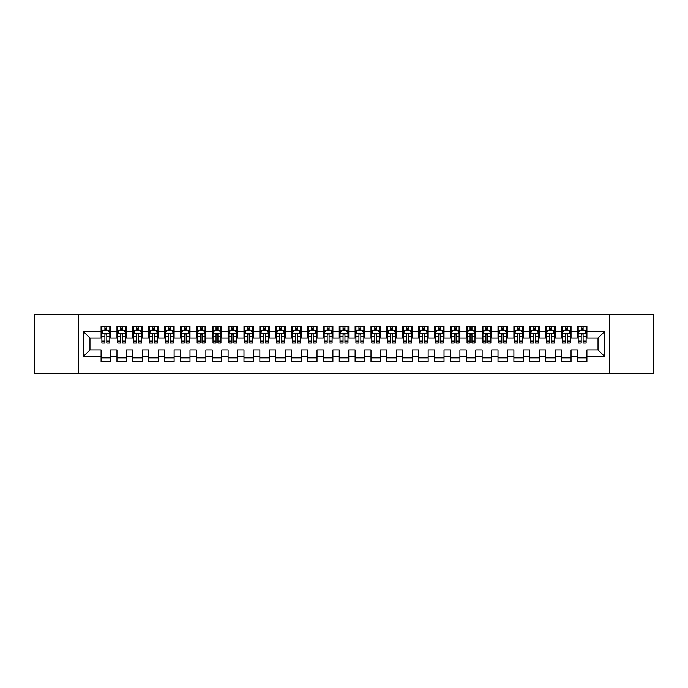 <?xml version="1.0" encoding="UTF-8"?>
<svg xmlns="http://www.w3.org/2000/svg" width="688" height="688" viewBox="0 0 688 688"><rect width="100%" height="100%" fill="white"/><g stroke="black" fill="none" stroke-linecap="round" stroke-linejoin="round"><path stroke-width="1.03" d="M609.62 373.369L653.6 373.369L653.6 314.631L609.62 314.631L609.62 373.369L78.38 373.369L78.38 314.631L34.4 314.631L34.4 373.369L78.38 373.369M609.62 314.631L78.38 314.631M83.618 356.229L83.618 331.771L101.084 331.771L101.084 338.126L89.973 338.126L89.973 349.874L83.618 356.229L101.084 356.229L101.084 361.862L110.613 361.862L110.613 356.229L116.96 356.229L116.96 361.862L126.489 361.862L126.489 356.229L132.836 356.229L132.836 361.862L142.364 361.862L142.364 356.229L148.711 356.229L148.711 361.862L158.24 361.862L158.24 356.229L164.587 356.229L164.587 361.862L174.116 361.862L174.116 356.229L180.471 356.229L180.471 361.862L189.991 361.862L189.991 356.229L196.347 356.229L196.347 361.862L205.867 361.862L205.867 356.229L212.222 356.229L212.222 361.862L221.751 361.862L221.751 356.229L228.098 356.229L228.098 361.862L237.627 361.862L237.627 356.229L243.973 356.229L243.973 361.862L253.502 361.862L253.502 356.229L259.849 356.229L259.849 361.862L269.378 361.862L269.378 356.229L275.733 356.229L275.733 361.862L285.253 361.862L285.253 356.229L291.609 356.229L291.609 361.862L301.129 361.862L301.129 356.229L307.484 356.229L307.484 361.862L317.013 361.862L317.013 356.229L323.36 356.229L323.36 361.862L332.889 361.862L332.889 356.229L339.236 356.229L339.236 361.862L348.764 361.862L348.764 356.229L355.111 356.229L355.111 361.862L364.64 361.862L364.64 356.229L370.987 356.229L370.987 361.862L380.516 361.862L380.516 356.229L386.871 356.229L386.871 361.862L396.391 361.862L396.391 356.229L402.747 356.229L402.747 361.862L412.267 361.862L412.267 356.229L418.622 356.229L418.622 361.862L428.151 361.862L428.151 356.229L434.498 356.229L434.498 361.862L444.027 361.862L444.027 356.229L450.373 356.229L450.373 361.862L459.902 361.862L459.902 356.229L466.249 356.229L466.249 361.862L475.778 361.862L475.778 356.229L482.133 356.229L482.133 361.862L491.653 361.862L491.653 356.229L498.009 356.229L498.009 361.862L507.529 361.862L507.529 356.229L513.884 356.229L513.884 361.862L523.413 361.862L523.413 356.229L529.76 356.229L529.76 361.862L539.289 361.862L539.289 356.229L545.636 356.229L545.636 361.862L555.164 361.862L555.164 356.229L561.511 356.229L561.511 361.862L571.04 361.862L571.04 356.229L577.387 356.229L577.387 361.862L586.916 361.862L586.916 349.874L598.027 349.874L598.027 338.126L586.916 338.126L586.916 331.771L604.382 331.771L604.382 356.229L586.916 356.229M586.916 331.771L586.916 326.138L577.387 326.138L577.387 331.771L571.04 331.771L571.04 326.138L561.511 326.138L561.511 331.771L555.164 331.771L555.164 326.138L545.636 326.138L545.636 331.771L539.289 331.771L539.289 326.138L529.76 326.138L529.76 331.771L523.413 331.771L523.413 326.138L513.884 326.138L513.884 331.771L507.529 331.771L507.529 326.138L498.009 326.138L498.009 331.771L491.653 331.771L491.653 326.138L482.133 326.138L482.133 331.771L475.778 331.771L475.778 326.138L466.249 326.138L466.249 331.771L459.902 331.771L459.902 326.138L450.373 326.138L450.373 331.771L444.027 331.771L444.027 326.138L434.498 326.138L434.498 331.771L428.151 331.771L428.151 326.138L418.622 326.138L418.622 331.771L412.267 331.771L412.267 326.138L402.747 326.138L402.747 331.771L396.391 331.771L396.391 326.138L386.871 326.138L386.871 331.771L380.516 331.771L380.516 326.138L370.987 326.138L370.987 331.771L364.64 331.771L364.64 326.138L355.111 326.138L355.111 331.771L348.764 331.771L348.764 326.138L339.236 326.138L339.236 331.771L332.889 331.771L332.889 326.138L323.36 326.138L323.36 331.771L317.013 331.771L317.013 326.138L307.484 326.138L307.484 331.771L301.129 331.771L301.129 326.138L291.609 326.138L291.609 331.771L285.253 331.771L285.253 326.138L275.733 326.138L275.733 331.771L269.378 331.771L269.378 326.138L259.849 326.138L259.849 331.771L253.502 331.771L253.502 326.138L243.973 326.138L243.973 331.771L237.627 331.771L237.627 326.138L228.098 326.138L228.098 331.771L221.751 331.771L221.751 326.138L212.222 326.138L212.222 331.771L205.867 331.771L205.867 326.138L196.347 326.138L196.347 331.771L189.991 331.771L189.991 326.138L180.471 326.138L180.471 331.771L174.116 331.771L174.116 326.138L164.587 326.138L164.587 331.771L158.24 331.771L158.24 326.138L148.711 326.138L148.711 331.771L142.364 331.771L142.364 326.138L132.836 326.138L132.836 331.771L126.489 331.771L126.489 326.138L116.96 326.138L116.96 331.771L110.613 331.771L110.613 326.138L101.084 326.138L101.084 331.771M571.04 356.229L571.04 349.874L577.387 349.874L577.387 356.229M604.382 331.771L598.027 338.126M555.164 356.229L555.164 349.874L561.511 349.874L561.511 356.229M577.387 331.771L577.387 338.126L571.04 338.126L571.04 331.771M539.289 356.229L539.289 349.874L545.636 349.874L545.636 356.229M561.511 331.771L561.511 338.126L555.164 338.126L555.164 331.771M523.413 356.229L523.413 349.874L529.76 349.874L529.76 356.229M545.636 331.771L545.636 338.126L539.289 338.126L539.289 331.771M507.529 356.229L507.529 349.874L513.884 349.874L513.884 356.229M529.76 331.771L529.76 338.126L523.413 338.126L523.413 331.771M491.653 356.229L491.653 349.874L498.009 349.874L498.009 356.229M513.884 331.771L513.884 338.126L507.529 338.126L507.529 331.771M475.778 356.229L475.778 349.874L482.133 349.874L482.133 356.229M498.009 331.771L498.009 338.126L491.653 338.126L491.653 331.771M459.902 356.229L459.902 349.874L466.249 349.874L466.249 356.229M482.133 331.771L482.133 338.126L475.778 338.126L475.778 331.771M444.027 356.229L444.027 349.874L450.373 349.874L450.373 356.229M466.249 331.771L466.249 338.126L459.902 338.126L459.902 331.771M428.151 356.229L428.151 349.874L434.498 349.874L434.498 356.229M450.373 331.771L450.373 338.126L444.027 338.126L444.027 331.771M412.267 356.229L412.267 349.874L418.622 349.874L418.622 356.229M434.498 331.771L434.498 338.126L428.151 338.126L428.151 331.771M396.391 356.229L396.391 349.874L402.747 349.874L402.747 356.229M418.622 331.771L418.622 338.126L412.267 338.126L412.267 331.771M380.516 356.229L380.516 349.874L386.871 349.874L386.871 356.229M402.747 331.771L402.747 338.126L396.391 338.126L396.391 331.771M364.64 356.229L364.64 349.874L370.987 349.874L370.987 356.229M386.871 331.771L386.871 338.126L380.516 338.126L380.516 331.771M348.764 356.229L348.764 349.874L355.111 349.874L355.111 356.229M370.987 331.771L370.987 338.126L364.64 338.126L364.64 331.771M332.889 356.229L332.889 349.874L339.236 349.874L339.236 356.229M355.111 331.771L355.111 338.126L348.764 338.126L348.764 331.771M317.013 356.229L317.013 349.874L323.36 349.874L323.36 356.229M339.236 331.771L339.236 338.126L332.889 338.126L332.889 331.771M301.129 356.229L301.129 349.874L307.484 349.874L307.484 356.229M323.36 331.771L323.36 338.126L317.013 338.126L317.013 331.771M285.253 356.229L285.253 349.874L291.609 349.874L291.609 356.229M307.484 331.771L307.484 338.126L301.129 338.126L301.129 331.771M269.378 356.229L269.378 349.874L275.733 349.874L275.733 356.229M291.609 331.771L291.609 338.126L285.253 338.126L285.253 331.771M253.502 356.229L253.502 349.874L259.849 349.874L259.849 356.229M275.733 331.771L275.733 338.126L269.378 338.126L269.378 331.771M237.627 356.229L237.627 349.874L243.973 349.874L243.973 356.229M259.849 331.771L259.849 338.126L253.502 338.126L253.502 331.771M221.751 356.229L221.751 349.874L228.098 349.874L228.098 356.229M243.973 331.771L243.973 338.126L237.627 338.126L237.627 331.771M205.867 356.229L205.867 349.874L212.222 349.874L212.222 356.229M228.098 331.771L228.098 338.126L221.751 338.126L221.751 331.771M189.991 356.229L189.991 349.874L196.347 349.874L196.347 356.229M212.222 331.771L212.222 338.126L205.867 338.126L205.867 331.771M174.116 356.229L174.116 349.874L180.471 349.874L180.471 356.229M196.347 331.771L196.347 338.126L189.991 338.126L189.991 331.771M158.24 356.229L158.24 349.874L164.587 349.874L164.587 356.229M180.471 331.771L180.471 338.126L174.116 338.126L174.116 331.771M142.364 356.229L142.364 349.874L148.711 349.874L148.711 356.229M164.587 331.771L164.587 338.126L158.24 338.126L158.24 331.771M126.489 356.229L126.489 349.874L132.836 349.874L132.836 356.229M148.711 331.771L148.711 338.126L142.364 338.126L142.364 331.771M110.613 356.229L110.613 349.874L116.96 349.874L116.96 356.229M132.836 331.771L132.836 338.126L126.489 338.126L126.489 331.771M89.973 349.874L101.084 349.874L101.084 356.229M116.96 331.771L116.96 338.126L110.613 338.126L110.613 331.771M577.387 330.111L578.187 330.111M586.124 330.111L586.916 330.111M561.511 330.111L562.311 330.111M570.249 330.111L571.04 330.111M545.636 330.111L546.427 330.111M554.373 330.111L555.164 330.111M529.76 330.111L530.551 330.111M538.489 330.111L539.289 330.111M513.884 330.111L514.676 330.111M522.613 330.111L523.413 330.111M498.009 330.111L498.8 330.111M506.738 330.111L507.529 330.111M482.133 330.111L482.924 330.111M490.862 330.111L491.653 330.111M466.249 330.111L467.049 330.111M474.987 330.111L475.778 330.111M450.373 330.111L451.173 330.111M459.111 330.111L459.902 330.111M434.498 330.111L435.289 330.111M443.227 330.111L444.027 330.111M418.622 330.111L419.413 330.111M427.351 330.111L428.151 330.111M402.747 330.111L403.538 330.111M411.476 330.111L412.267 330.111M386.871 330.111L387.662 330.111M395.6 330.111L396.391 330.111M370.987 330.111L371.787 330.111M379.724 330.111L380.516 330.111M355.111 330.111L355.911 330.111M363.849 330.111L364.64 330.111M339.236 330.111L340.027 330.111M347.973 330.111L348.764 330.111M323.36 330.111L324.151 330.111M332.089 330.111L332.889 330.111M307.484 330.111L308.276 330.111M316.213 330.111L317.013 330.111M291.609 330.111L292.4 330.111M300.338 330.111L301.129 330.111M275.733 330.111L276.524 330.111M284.462 330.111L285.253 330.111M259.849 330.111L260.649 330.111M268.587 330.111L269.378 330.111M243.973 330.111L244.773 330.111M252.711 330.111L253.502 330.111M228.098 330.111L228.889 330.111M236.827 330.111L237.627 330.111M212.222 330.111L213.013 330.111M220.951 330.111L221.751 330.111M196.347 330.111L197.138 330.111M205.076 330.111L205.867 330.111M180.471 330.111L181.262 330.111M189.2 330.111L189.991 330.111M164.587 330.111L165.387 330.111M173.324 330.111L174.116 330.111M148.711 330.111L149.511 330.111M157.449 330.111L158.24 330.111M132.836 330.111L133.627 330.111M141.573 330.111L142.364 330.111M116.96 330.111L117.751 330.111M125.689 330.111L126.489 330.111M101.084 330.111L101.876 330.111M109.813 330.111L110.613 330.111M101.084 357.889L110.613 357.889M116.96 357.889L126.489 357.889M132.836 357.889L142.364 357.889M148.711 357.889L158.24 357.889M164.587 357.889L174.116 357.889M180.471 357.889L189.991 357.889M196.347 357.889L205.867 357.889M212.222 357.889L221.751 357.889M228.098 357.889L237.627 357.889M243.973 357.889L253.502 357.889M259.849 357.889L269.378 357.889M275.733 357.889L285.253 357.889M291.609 357.889L301.129 357.889M307.484 357.889L317.013 357.889M323.36 357.889L332.889 357.889M339.236 357.889L348.764 357.889M355.111 357.889L364.64 357.889M370.987 357.889L380.516 357.889M386.871 357.889L396.391 357.889M402.747 357.889L412.267 357.889M418.622 357.889L428.151 357.889M434.498 357.889L444.027 357.889M450.373 357.889L459.902 357.889M466.249 357.889L475.778 357.889M482.133 357.889L491.653 357.889M498.009 357.889L507.529 357.889M513.884 357.889L523.413 357.889M529.76 357.889L539.289 357.889M545.636 357.889L555.164 357.889M561.511 357.889L571.04 357.889M577.387 357.889L586.916 357.889M83.618 331.771L89.973 338.126M598.027 349.874L604.382 356.229M106.795 328.202L104.894 328.202M109.813 341.059L106.795 341.059L106.795 343.045L109.813 343.045L109.813 333.362L108.231 330.188L103.467 330.188L101.876 333.362L101.876 343.045L104.894 343.045L104.894 341.059L101.876 341.059M101.876 333.362L101.876 326.138M109.813 333.362L109.813 326.138M104.894 330.188L104.894 326.138M106.795 326.138L106.795 330.188M106.795 341.059L106.795 334.557C106.167 333.327 105.531 333.327 104.894 334.557L104.894 341.059M106.795 330.111L104.894 330.111M122.679 328.202L120.77 328.202M125.689 341.059L122.679 341.059L122.679 343.045L125.689 343.045L125.689 333.362L124.107 330.188L119.342 330.188L117.751 333.362L117.751 343.045L120.77 343.045L120.77 341.059L117.751 341.059M117.751 333.362L117.751 326.138M125.689 333.362L125.689 326.138M120.77 330.188L120.77 326.138M122.679 326.138L122.679 330.188M122.679 341.059L122.679 334.557C122.043 333.327 121.406 333.327 120.77 334.557L120.77 341.059M122.679 330.111L120.77 330.111M138.555 328.202L136.645 328.202M141.573 341.059L138.555 341.059L138.555 343.045L141.573 343.045L141.573 333.362L139.982 330.188L135.218 330.188L133.627 333.362L133.627 343.045L136.645 343.045L136.645 341.059L133.627 341.059M133.627 333.362L133.627 326.138M141.573 333.362L141.573 326.138M136.645 330.188L136.645 326.138M138.555 326.138L138.555 330.188M138.555 341.059L138.555 334.557C137.918 333.327 137.282 333.327 136.645 334.557L136.645 341.059M138.555 330.111L136.645 330.111M154.43 328.202L152.521 328.202M157.449 341.059L154.43 341.059L154.43 343.045L157.449 343.045L157.449 333.362L155.858 330.188L151.093 330.188L149.511 333.362L149.511 343.045L152.521 343.045L152.521 341.059L149.511 341.059M149.511 333.362L149.511 326.138M157.449 333.362L157.449 326.138M152.521 330.188L152.521 326.138M154.43 326.138L154.43 330.188M154.43 341.059L154.43 334.557C153.794 333.327 153.157 333.327 152.521 334.557L152.521 341.059M154.43 330.111L152.521 330.111M170.306 328.202L168.405 328.202M173.324 341.059L170.306 341.059L170.306 343.045L173.324 343.045L173.324 333.362L171.733 330.188L166.969 330.188L165.387 333.362L165.387 343.045L168.405 343.045L168.405 341.059L165.387 341.059M165.387 333.362L165.387 326.138M173.324 333.362L173.324 326.138M168.405 330.188L168.405 326.138M170.306 326.138L170.306 330.188M170.306 341.059L170.306 334.557C169.669 333.327 169.033 333.327 168.405 334.557L168.405 341.059M170.306 330.111L168.405 330.111M186.181 328.202L184.281 328.202M189.2 341.059L186.181 341.059L186.181 343.045L189.2 343.045L189.2 333.362L187.609 330.188L182.853 330.188L181.262 333.362L181.262 343.045L184.281 343.045L184.281 341.059L181.262 341.059M181.262 333.362L181.262 326.138M189.2 333.362L189.2 326.138M184.281 330.188L184.281 326.138M186.181 326.138L186.181 330.188M186.181 341.059L186.181 334.557C185.545 333.327 184.917 333.327 184.281 334.557L184.281 341.059M186.181 330.111L184.281 330.111M202.057 328.202L200.156 328.202M205.076 341.059L202.057 341.059L202.057 343.045L205.076 343.045L205.076 333.362L203.493 330.188L198.729 330.188L197.138 333.362L197.138 343.045L200.156 343.045L200.156 341.059L197.138 341.059M197.138 333.362L197.138 326.138M205.076 333.362L205.076 326.138M200.156 330.188L200.156 326.138M202.057 326.138L202.057 330.188M202.057 341.059L202.057 334.557C201.429 333.327 200.793 333.327 200.156 334.557L200.156 341.059M202.057 330.111L200.156 330.111M217.941 328.202L216.032 328.202M220.951 341.059L217.941 341.059L217.941 343.045L220.951 343.045L220.951 333.362L219.369 330.188L214.604 330.188L213.013 333.362L213.013 343.045L216.032 343.045L216.032 341.059L213.013 341.059M213.013 333.362L213.013 326.138M220.951 333.362L220.951 326.138M216.032 330.188L216.032 326.138M217.941 326.138L217.941 330.188M217.941 341.059L217.941 334.557C217.305 333.327 216.668 333.327 216.032 334.557L216.032 341.059M217.941 330.111L216.032 330.111M233.817 328.202L231.908 328.202M236.827 341.059L233.817 341.059L233.817 343.045L236.827 343.045L236.827 333.362L235.244 330.188L230.48 330.188L228.889 333.362L228.889 343.045L231.908 343.045L231.908 341.059L228.889 341.059M228.889 333.362L228.889 326.138M236.827 333.362L236.827 326.138M231.908 330.188L231.908 326.138M233.817 326.138L233.817 330.188M233.817 341.059L233.817 334.557C233.18 333.327 232.544 333.327 231.908 334.557L231.908 341.059M233.817 330.111L231.908 330.111M249.692 328.202L247.783 328.202M252.711 341.059L249.692 341.059L249.692 343.045L252.711 343.045L252.711 333.362L251.12 330.188L246.356 330.188L244.773 333.362L244.773 343.045L247.783 343.045L247.783 341.059L244.773 341.059M244.773 333.362L244.773 326.138M252.711 333.362L252.711 326.138M247.783 330.188L247.783 326.138M249.692 326.138L249.692 330.188M249.692 341.059L249.692 334.557C249.056 333.327 248.42 333.327 247.783 334.557L247.783 341.059M249.692 330.111L247.783 330.111M265.568 328.202L263.659 328.202M268.587 341.059L265.568 341.059L265.568 343.045L268.587 343.045L268.587 333.362L266.996 330.188L262.231 330.188L260.649 333.362L260.649 343.045L263.659 343.045L263.659 341.059L260.649 341.059M260.649 333.362L260.649 326.138M268.587 333.362L268.587 326.138M263.659 330.188L263.659 326.138M265.568 326.138L265.568 330.188M265.568 341.059L265.568 334.557C264.932 333.327 264.295 333.327 263.659 334.557L263.659 341.059M265.568 330.111L263.659 330.111M281.444 328.202L279.543 328.202M284.462 341.059L281.444 341.059L281.444 343.045L284.462 343.045L284.462 333.362L282.871 330.188L278.107 330.188L276.524 333.362L276.524 343.045L279.543 343.045L279.543 341.059L276.524 341.059M276.524 333.362L276.524 326.138M284.462 333.362L284.462 326.138M279.543 330.188L279.543 326.138M281.444 326.138L281.444 330.188M281.444 341.059L281.444 334.557C280.807 333.327 280.179 333.327 279.543 334.557L279.543 341.059M281.444 330.111L279.543 330.111M297.319 328.202L295.419 328.202M300.338 341.059L297.319 341.059L297.319 343.045L300.338 343.045L300.338 333.362L298.747 330.188L293.991 330.188L292.4 333.362L292.4 343.045L295.419 343.045L295.419 341.059L292.4 341.059M292.4 333.362L292.4 326.138M300.338 333.362L300.338 326.138M295.419 330.188L295.419 326.138M297.319 326.138L297.319 330.188M297.319 341.059L297.319 334.557C296.691 333.327 296.055 333.327 295.419 334.557L295.419 341.059M297.319 330.111L295.419 330.111M313.195 328.202L311.294 328.202M316.213 341.059L313.195 341.059L313.195 343.045L316.213 343.045L316.213 333.362L314.631 330.188L309.867 330.188L308.276 333.362L308.276 343.045L311.294 343.045L311.294 341.059L308.276 341.059M308.276 333.362L308.276 326.138M316.213 333.362L316.213 326.138M311.294 330.188L311.294 326.138M313.195 326.138L313.195 330.188M313.195 341.059L313.195 334.557C312.567 333.327 311.931 333.327 311.294 334.557L311.294 341.059M313.195 330.111L311.294 330.111M329.079 328.202L327.17 328.202M332.089 341.059L329.079 341.059L329.079 343.045L332.089 343.045L332.089 333.362L330.507 330.188L325.742 330.188L324.151 333.362L324.151 343.045L327.17 343.045L327.17 341.059L324.151 341.059M324.151 333.362L324.151 326.138M332.089 333.362L332.089 326.138M327.17 330.188L327.17 326.138M329.079 326.138L329.079 330.188M329.079 341.059L329.079 334.557C328.443 333.327 327.806 333.327 327.17 334.557L327.17 341.059M329.079 330.111L327.17 330.111M344.955 328.202L343.045 328.202M347.973 341.059L344.955 341.059L344.955 343.045L347.973 343.045L347.973 333.362L346.382 330.188L341.618 330.188L340.027 333.362L340.027 343.045L343.045 343.045L343.045 341.059L340.027 341.059M340.027 333.362L340.027 326.138M347.973 333.362L347.973 326.138M343.045 330.188L343.045 326.138M344.955 326.138L344.955 330.188M344.955 341.059L344.955 334.557C344.318 333.327 343.682 333.327 343.045 334.557L343.045 341.059M344.955 330.111L343.045 330.111M360.83 328.202L358.921 328.202M363.849 341.059L360.83 341.059L360.83 343.045L363.849 343.045L363.849 333.362L362.258 330.188L357.493 330.188L355.911 333.362L355.911 343.045L358.921 343.045L358.921 341.059L355.911 341.059M355.911 333.362L355.911 326.138M363.849 333.362L363.849 326.138M358.921 330.188L358.921 326.138M360.83 326.138L360.83 330.188M360.83 341.059L360.83 334.557C360.194 333.327 359.557 333.327 358.921 334.557L358.921 341.059M360.83 330.111L358.921 330.111M376.706 328.202L374.805 328.202M379.724 341.059L376.706 341.059L376.706 343.045L379.724 343.045L379.724 333.362L378.133 330.188L373.369 330.188L371.787 333.362L371.787 343.045L374.805 343.045L374.805 341.059L371.787 341.059M371.787 333.362L371.787 326.138M379.724 333.362L379.724 326.138M374.805 330.188L374.805 326.138M376.706 326.138L376.706 330.188M376.706 341.059L376.706 334.557C376.069 333.327 375.433 333.327 374.805 334.557L374.805 341.059M376.706 330.111L374.805 330.111M392.581 328.202L390.681 328.202M395.6 341.059L392.581 341.059L392.581 343.045L395.6 343.045L395.6 333.362L394.009 330.188L389.253 330.188L387.662 333.362L387.662 343.045L390.681 343.045L390.681 341.059L387.662 341.059M387.662 333.362L387.662 326.138M395.6 333.362L395.6 326.138M390.681 330.188L390.681 326.138M392.581 326.138L392.581 330.188M392.581 341.059L392.581 334.557C391.945 333.327 391.317 333.327 390.681 334.557L390.681 341.059M392.581 330.111L390.681 330.111M408.457 328.202L406.556 328.202M411.476 341.059L408.457 341.059L408.457 343.045L411.476 343.045L411.476 333.362L409.893 330.188L405.129 330.188L403.538 333.362L403.538 343.045L406.556 343.045L406.556 341.059L403.538 341.059M403.538 333.362L403.538 326.138M411.476 333.362L411.476 326.138M406.556 330.188L406.556 326.138M408.457 326.138L408.457 330.188M408.457 341.059L408.457 334.557C407.829 333.327 407.193 333.327 406.556 334.557L406.556 341.059M408.457 330.111L406.556 330.111M424.341 328.202L422.432 328.202M427.351 341.059L424.341 341.059L424.341 343.045L427.351 343.045L427.351 333.362L425.769 330.188L421.004 330.188L419.413 333.362L419.413 343.045L422.432 343.045L422.432 341.059L419.413 341.059M419.413 333.362L419.413 326.138M427.351 333.362L427.351 326.138M422.432 330.188L422.432 326.138M424.341 326.138L424.341 330.188M424.341 341.059L424.341 334.557C423.705 333.327 423.068 333.327 422.432 334.557L422.432 341.059M424.341 330.111L422.432 330.111M440.217 328.202L438.308 328.202M443.227 341.059L440.217 341.059L440.217 343.045L443.227 343.045L443.227 333.362L441.644 330.188L436.88 330.188L435.289 333.362L435.289 343.045L438.308 343.045L438.308 341.059L435.289 341.059M435.289 333.362L435.289 326.138M443.227 333.362L443.227 326.138M438.308 330.188L438.308 326.138M440.217 326.138L440.217 330.188M440.217 341.059L440.217 334.557C439.58 333.327 438.944 333.327 438.308 334.557L438.308 341.059M440.217 330.111L438.308 330.111M456.092 328.202L454.183 328.202M459.111 341.059L456.092 341.059L456.092 343.045L459.111 343.045L459.111 333.362L457.52 330.188L452.756 330.188L451.173 333.362L451.173 343.045L454.183 343.045L454.183 341.059L451.173 341.059M451.173 333.362L451.173 326.138M459.111 333.362L459.111 326.138M454.183 330.188L454.183 326.138M456.092 326.138L456.092 330.188M456.092 341.059L456.092 334.557C455.456 333.327 454.82 333.327 454.183 334.557L454.183 341.059M456.092 330.111L454.183 330.111M471.968 328.202L470.059 328.202M474.987 341.059L471.968 341.059L471.968 343.045L474.987 343.045L474.987 333.362L473.396 330.188L468.631 330.188L467.049 333.362L467.049 343.045L470.059 343.045L470.059 341.059L467.049 341.059M467.049 333.362L467.049 326.138M474.987 333.362L474.987 326.138M470.059 330.188L470.059 326.138M471.968 326.138L471.968 330.188M471.968 341.059L471.968 334.557C471.332 333.327 470.695 333.327 470.059 334.557L470.059 341.059M471.968 330.111L470.059 330.111M487.844 328.202L485.943 328.202M490.862 341.059L487.844 341.059L487.844 343.045L490.862 343.045L490.862 333.362L489.271 330.188L484.507 330.188L482.924 333.362L482.924 343.045L485.943 343.045L485.943 341.059L482.924 341.059M482.924 333.362L482.924 326.138M490.862 333.362L490.862 326.138M485.943 330.188L485.943 326.138M487.844 326.138L487.844 330.188M487.844 341.059L487.844 334.557C487.207 333.327 486.579 333.327 485.943 334.557L485.943 341.059M487.844 330.111L485.943 330.111M503.719 328.202L501.819 328.202M506.738 341.059L503.719 341.059L503.719 343.045L506.738 343.045L506.738 333.362L505.147 330.188L500.391 330.188L498.8 333.362L498.8 343.045L501.819 343.045L501.819 341.059L498.8 341.059M498.8 333.362L498.8 326.138M506.738 333.362L506.738 326.138M501.819 330.188L501.819 326.138M503.719 326.138L503.719 330.188M503.719 341.059L503.719 334.557C503.091 333.327 502.455 333.327 501.819 334.557L501.819 341.059M503.719 330.111L501.819 330.111M519.595 328.202L517.694 328.202M522.613 341.059L519.595 341.059L519.595 343.045L522.613 343.045L522.613 333.362L521.031 330.188L516.267 330.188L514.676 333.362L514.676 343.045L517.694 343.045L517.694 341.059L514.676 341.059M514.676 333.362L514.676 326.138M522.613 333.362L522.613 326.138M517.694 330.188L517.694 326.138M519.595 326.138L519.595 330.188M519.595 341.059L519.595 334.557C518.967 333.327 518.331 333.327 517.694 334.557L517.694 341.059M519.595 330.111L517.694 330.111M535.479 328.202L533.57 328.202M538.489 341.059L535.479 341.059L535.479 343.045L538.489 343.045L538.489 333.362L536.907 330.188L532.142 330.188L530.551 333.362L530.551 343.045L533.57 343.045L533.57 341.059L530.551 341.059M530.551 333.362L530.551 326.138M538.489 333.362L538.489 326.138M533.57 330.188L533.57 326.138M535.479 326.138L535.479 330.188M535.479 341.059L535.479 334.557C534.843 333.327 534.206 333.327 533.57 334.557L533.57 341.059M535.479 330.111L533.57 330.111M551.355 328.202L549.445 328.202M554.373 341.059L551.355 341.059L551.355 343.045L554.373 343.045L554.373 333.362L552.782 330.188L548.018 330.188L546.427 333.362L546.427 343.045L549.445 343.045L549.445 341.059L546.427 341.059M546.427 333.362L546.427 326.138M554.373 333.362L554.373 326.138M549.445 330.188L549.445 326.138M551.355 326.138L551.355 330.188M551.355 341.059L551.355 334.557C550.718 333.327 550.082 333.327 549.445 334.557L549.445 341.059M551.355 330.111L549.445 330.111M567.23 328.202L565.321 328.202M570.249 341.059L567.23 341.059L567.23 343.045L570.249 343.045L570.249 333.362L568.658 330.188L563.893 330.188L562.311 333.362L562.311 343.045L565.321 343.045L565.321 341.059L562.311 341.059M562.311 333.362L562.311 326.138M570.249 333.362L570.249 326.138M565.321 330.188L565.321 326.138M567.23 326.138L567.23 330.188M567.23 341.059L567.23 334.557C566.594 333.327 565.957 333.327 565.321 334.557L565.321 341.059M567.23 330.111L565.321 330.111M583.106 328.202L581.205 328.202M586.124 341.059L583.106 341.059L583.106 343.045L586.124 343.045L586.124 333.362L584.533 330.188L579.769 330.188L578.187 333.362L578.187 343.045L581.205 343.045L581.205 341.059L578.187 341.059M578.187 333.362L578.187 326.138M586.124 333.362L586.124 326.138M581.205 330.188L581.205 326.138M583.106 326.138L583.106 330.188M583.106 341.059L583.106 334.557C582.469 333.327 581.833 333.327 581.205 334.557L581.205 341.059M583.106 330.111L581.205 330.111M109.779 333.284L101.919 333.284M101.876 330.378L103.372 330.378M108.326 330.378L109.813 330.378M104.894 336.802L101.876 336.802M109.813 336.802L106.795 336.802M106.795 329.217L104.894 329.217M125.655 333.284L117.794 333.284M117.751 330.378L119.248 330.378M124.201 330.378L125.689 330.378M120.77 336.802L117.751 336.802M125.689 336.802L122.679 336.802M122.679 329.217L120.77 329.217M141.53 333.284L133.67 333.284M133.627 330.378L135.123 330.378M140.077 330.378L141.573 330.378M136.645 336.802L133.627 336.802M141.573 336.802L138.555 336.802M138.555 329.217L136.645 329.217M157.406 333.284L149.545 333.284M149.511 330.378L150.999 330.378M155.952 330.378L157.449 330.378M152.521 336.802L149.511 336.802M157.449 336.802L154.43 336.802M154.43 329.217L152.521 329.217M173.281 333.284L165.421 333.284M165.387 330.378L166.874 330.378M171.828 330.378L173.324 330.378M168.405 336.802L165.387 336.802M173.324 336.802L170.306 336.802M170.306 329.217L168.405 329.217M189.157 333.284L181.305 333.284M181.262 330.378L182.75 330.378M187.704 330.378L189.2 330.378M184.281 336.802L181.262 336.802M189.2 336.802L186.181 336.802M186.181 329.217L184.281 329.217M205.041 333.284L197.181 333.284M197.138 330.378L198.634 330.378M203.588 330.378L205.076 330.378M200.156 336.802L197.138 336.802M205.076 336.802L202.057 336.802M202.057 329.217L200.156 329.217M220.917 333.284L213.056 333.284M213.013 330.378L214.51 330.378M219.463 330.378L220.951 330.378M216.032 336.802L213.013 336.802M220.951 336.802L217.941 336.802M217.941 329.217L216.032 329.217M236.792 333.284L228.932 333.284M228.889 330.378L230.385 330.378M235.339 330.378L236.827 330.378M231.908 336.802L228.889 336.802M236.827 336.802L233.817 336.802M233.817 329.217L231.908 329.217M252.668 333.284L244.808 333.284M244.773 330.378L246.261 330.378M251.215 330.378L252.711 330.378M247.783 336.802L244.773 336.802M252.711 336.802L249.692 336.802M249.692 329.217L247.783 329.217M268.544 333.284L260.683 333.284M260.649 330.378L262.137 330.378M267.09 330.378L268.587 330.378M263.659 336.802L260.649 336.802M268.587 336.802L265.568 336.802M265.568 329.217L263.659 329.217M284.419 333.284L276.559 333.284M276.524 330.378L278.012 330.378M282.966 330.378L284.462 330.378M279.543 336.802L276.524 336.802M284.462 336.802L281.444 336.802M281.444 329.217L279.543 329.217M300.295 333.284L292.443 333.284M292.4 330.378L293.896 330.378M298.85 330.378L300.338 330.378M295.419 336.802L292.4 336.802M300.338 336.802L297.319 336.802M297.319 329.217L295.419 329.217M316.179 333.284L308.319 333.284M308.276 330.378L309.772 330.378M314.726 330.378L316.213 330.378M311.294 336.802L308.276 336.802M316.213 336.802L313.195 336.802M313.195 329.217L311.294 329.217M332.055 333.284L324.194 333.284M324.151 330.378L325.648 330.378M330.601 330.378L332.089 330.378M327.17 336.802L324.151 336.802M332.089 336.802L329.079 336.802M329.079 329.217L327.17 329.217M347.93 333.284L340.07 333.284M340.027 330.378L341.523 330.378M346.477 330.378L347.973 330.378M343.045 336.802L340.027 336.802M347.973 336.802L344.955 336.802M344.955 329.217L343.045 329.217M363.806 333.284L355.945 333.284M355.911 330.378L357.399 330.378M362.352 330.378L363.849 330.378M358.921 336.802L355.911 336.802M363.849 336.802L360.83 336.802M360.83 329.217L358.921 329.217M379.681 333.284L371.821 333.284M371.787 330.378L373.274 330.378M378.228 330.378L379.724 330.378M374.805 336.802L371.787 336.802M379.724 336.802L376.706 336.802M376.706 329.217L374.805 329.217M395.557 333.284L387.705 333.284M387.662 330.378L389.15 330.378M394.104 330.378L395.6 330.378M390.681 336.802L387.662 336.802M395.6 336.802L392.581 336.802M392.581 329.217L390.681 329.217M411.441 333.284L403.581 333.284M403.538 330.378L405.034 330.378M409.988 330.378L411.476 330.378M406.556 336.802L403.538 336.802M411.476 336.802L408.457 336.802M408.457 329.217L406.556 329.217M427.317 333.284L419.456 333.284M419.413 330.378L420.91 330.378M425.863 330.378L427.351 330.378M422.432 336.802L419.413 336.802M427.351 336.802L424.341 336.802M424.341 329.217L422.432 329.217M443.192 333.284L435.332 333.284M435.289 330.378L436.785 330.378M441.739 330.378L443.227 330.378M438.308 336.802L435.289 336.802M443.227 336.802L440.217 336.802M440.217 329.217L438.308 329.217M459.068 333.284L451.208 333.284M451.173 330.378L452.661 330.378M457.615 330.378L459.111 330.378M454.183 336.802L451.173 336.802M459.111 336.802L456.092 336.802M456.092 329.217L454.183 329.217M474.944 333.284L467.083 333.284M467.049 330.378L468.537 330.378M473.49 330.378L474.987 330.378M470.059 336.802L467.049 336.802M474.987 336.802L471.968 336.802M471.968 329.217L470.059 329.217M490.819 333.284L482.959 333.284M482.924 330.378L484.412 330.378M489.366 330.378L490.862 330.378M485.943 336.802L482.924 336.802M490.862 336.802L487.844 336.802M487.844 329.217L485.943 329.217M506.695 333.284L498.843 333.284M498.8 330.378L500.296 330.378M505.25 330.378L506.738 330.378M501.819 336.802L498.8 336.802M506.738 336.802L503.719 336.802M503.719 329.217L501.819 329.217M522.579 333.284L514.719 333.284M514.676 330.378L516.172 330.378M521.126 330.378L522.613 330.378M517.694 336.802L514.676 336.802M522.613 336.802L519.595 336.802M519.595 329.217L517.694 329.217M538.455 333.284L530.594 333.284M530.551 330.378L532.048 330.378M537.001 330.378L538.489 330.378M533.57 336.802L530.551 336.802M538.489 336.802L535.479 336.802M535.479 329.217L533.57 329.217M554.33 333.284L546.47 333.284M546.427 330.378L547.923 330.378M552.877 330.378L554.373 330.378M549.445 336.802L546.427 336.802M554.373 336.802L551.355 336.802M551.355 329.217L549.445 329.217M570.206 333.284L562.345 333.284M562.311 330.378L563.799 330.378M568.752 330.378L570.249 330.378M565.321 336.802L562.311 336.802M570.249 336.802L567.23 336.802M567.23 329.217L565.321 329.217M586.081 333.284L578.221 333.284M578.187 330.378L579.674 330.378M584.628 330.378L586.124 330.378M581.205 336.802L578.187 336.802M586.124 336.802L583.106 336.802M583.106 329.217L581.205 329.217"/></g></svg>
